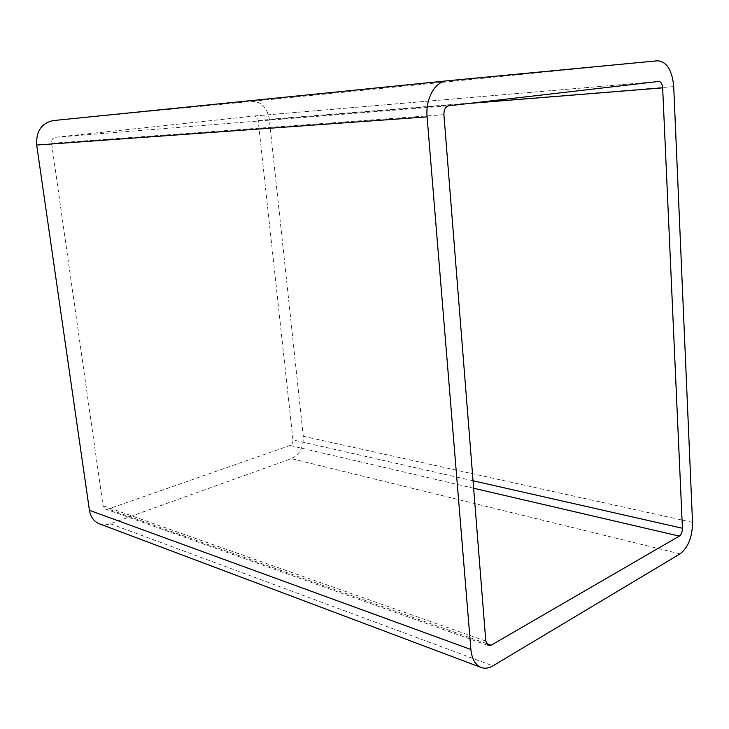 <?xml version="1.0" encoding="UTF-8"?>
<svg xmlns="http://www.w3.org/2000/svg" width="729" height="729" viewBox="0 0 729 729"><rect width="100%" height="100%" fill="white"/><g stroke="black" fill="none" stroke-linecap="round" stroke-linejoin="round"><path stroke-width="0.55" stroke-dasharray="3.65 2.73" d="M292.967 439.924C293.049 442.64 292.056 444.49 289.987 445.492L108.184 509.061L105.577 509.088L103.044 505.716L51.577 143.303C51.395 139.922 52.761 137.909 55.677 137.252L253.974 116.011C256.243 116.102 257.647 117.588 258.175 120.458L292.967 439.924L473.039 480.766M99.436 523.832C102.917 525.099 106.552 525.071 110.334 523.741L291.372 458.641C299.637 454.568 303.61 447.114 303.273 436.279L269.32 119.301C267.206 107.664 261.511 101.677 252.243 101.349L53.399 120.558M289.987 445.492L473.631 488.239M258.175 120.458L468.547 103.491M658.615 81.466L253.911 116.02M55.677 137.252L448.754 105.787M443.915 114.681L51.577 143.303M103.044 505.716L485.796 641.073M486.352 643.47L108.184 509.061M252.243 101.349L657.613 60.78M673.714 86.587L269.32 119.301M303.273 436.279L692.523 522.365M680.048 553.876L291.372 458.641M110.334 523.741L492.895 665.869M253.974 116.011L658.679 81.457M105.577 509.088L488.384 645.575"/><path stroke-width="1.09" d="M679.291 536.107C681.333 534.557 682.38 531.942 682.417 528.261L662.652 87.845C662.251 83.799 660.93 81.666 658.679 81.457L448.754 105.787C445.474 106.671 443.861 109.632 443.915 114.681L485.796 641.073L488.384 645.575L491.191 645.192L679.291 536.107L473.631 488.239M427.094 116.877C425.344 98.88 434.949 81.612 446.795 80.855L657.613 60.78C666.807 61.637 672.174 70.239 673.714 86.587L692.523 522.365C692.368 537.036 688.203 547.534 680.048 553.876L492.895 665.869C488.794 668.283 484.885 668.821 481.167 667.5C475.317 665.003 471.891 659.007 470.888 649.503L427.094 116.877L36.687 145.044L89.439 510.336C90.596 517.061 93.932 521.554 99.436 523.832L481.167 667.5M446.713 80.864L53.326 120.567C41.517 123.128 35.976 131.284 36.687 145.044M682.417 528.261L473.039 480.766M468.547 103.491L662.652 87.845M491.191 645.192L486.352 643.47M470.888 649.503L89.439 510.336M53.326 120.567L446.795 80.855"/></g></svg>
